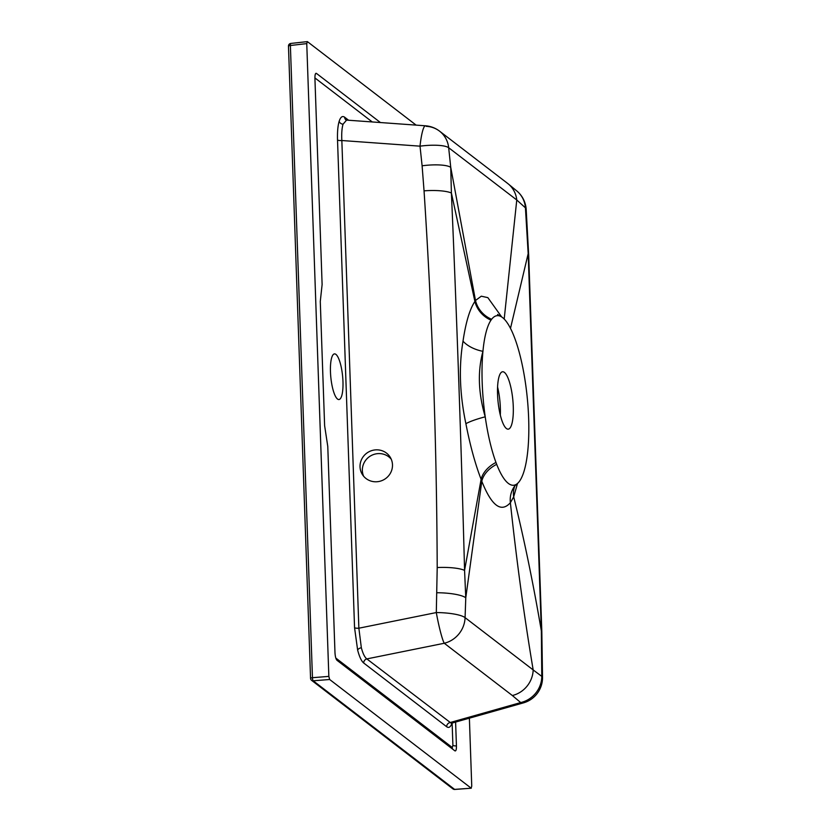 <?xml version="1.0" encoding="UTF-8"?>
<svg xmlns="http://www.w3.org/2000/svg" width="831" height="831" viewBox="0 0 831 831"><rect width="100%" height="100%" fill="white"/><g stroke="black" fill="none" stroke-linecap="round" stroke-linejoin="round"><path stroke-width="1.25" d="M363.614 476.215A16.381 15.82 148.3 0 1 362.358 470.606A16.381 15.82 148.3 0 1 372.922 454.765A16.381 15.82 148.3 0 1 391.224 459.169M392.481 464.768A16.381 15.82 -31.7 0 0 390.196 457.206A16.381 15.82 -31.7 0 0 371.675 450.631A16.381 15.82 -31.7 0 0 360.031 466.856A16.381 15.82 -31.7 0 0 362.316 474.418A16.381 15.82 -31.7 0 0 380.837 480.993A16.381 15.82 -31.7 0 0 392.481 464.768M452.116 722.783C450.714 727.011 448.906 728.33 446.683 726.741L363.708 663.013C361.454 661.175 359.439 656.874 357.642 650.112L354.557 627.717L337.521 140.024C337.282 132.036 337.833 125.782 339.173 121.264C340.585 116.963 342.403 115.613 344.647 117.213A3.937 3.688 -52.5 0 0 346.008 119.955L346.579 120.1L343.058 124.193C341.884 128.119 341.479 133.562 341.842 140.522L358.867 628.205L361.34 647.733C362.898 653.613 364.726 657.331 366.824 658.91L451.275 723.25M354.557 627.717A3.937 0.893 178 0 0 358.867 628.205L436.306 612.561A26.218 5.703 2.1 0 1 465.08 617.641L533.18 669.942C524.174 616.373 516.57 560.634 510.379 502.703C501.145 513.018 491.609 505.871 481.793 481.263L465.776 597.801L465.08 617.641A26.218 24.608 -52.6 0 1 444.263 643.256L366.824 658.91A3.937 3.688 127.5 0 0 363.708 663.013M446.683 726.741A3.937 3.688 127.5 0 1 449.8 722.638L520.705 702.569L512.353 695.526A26.218 24.629 -52.3 0 0 533.18 669.942L541.791 676.382L541.345 630.854L528.173 253.632L510.494 328.359M330.468 371.914A22.936 5.921 -95.6 0 1 334.488 353.881A22.936 5.921 -95.6 0 1 342.964 381.512A22.936 5.921 -95.6 0 1 338.944 399.545A22.936 5.921 -95.6 0 1 330.468 371.914M497.582 387.038A28.836 7.448 -95.6 0 1 500.345 407.751A28.836 7.448 -95.6 0 1 500.314 415.136M497.551 394.424A28.836 7.448 -95.6 0 1 502.61 371.758A28.836 7.448 -95.6 0 1 513.267 406.494A28.836 7.448 -95.6 0 1 508.208 429.16A28.836 7.448 -95.6 0 1 497.551 394.424M335.807 658.059L452.251 747.485L452.905 745.386L452.126 723.053M512.353 695.526L444.263 643.256A26.218 2.42 -101.4 0 1 436.306 612.561L437.21 567.552C436.639 441.739 432.255 316.164 424.049 190.85A26.218 5.994 -2.8 0 1 451.399 193.01C456.821 317.504 461.205 443.297 464.571 570.388L481.107 479.331C475.176 463.906 470.097 445.354 465.89 423.675C459.688 394.195 458.733 366.7 463.012 341.167C465.807 322.355 469.764 309.111 474.896 301.445L451.399 193.01L450.745 167.363L475.488 300.479L481.294 296.2L487.849 297.633L501.654 316.923M504.199 319.042L516.768 199.98L448.667 147.721L450.745 167.363A26.218 6.16 -6 0 0 422.106 165.795L420.019 146.163A26.218 6.16 -6.1 0 1 448.667 147.721A26.218 24.608 -52.6 0 0 439.516 131.121L439.516 131.121A26.218 24.608 -52.6 0 0 426.22 126.333M517.505 483.465L513.683 496.855C523.831 537.657 533.055 582.323 541.345 630.854A26.218 5.921 -1.8 0 1 541.833 631.934L528.661 254.712A26.218 5.973 -2.2 0 1 527.623 256.478M526.168 209.183L526.168 209.183A26.218 26.218 0 0 0 517.37 191.421L517.37 191.421A26.218 24.888 -48.6 0 1 525.431 207.843A26.218 6.336 -4.1 0 1 526.168 209.183L528.661 254.712A26.218 5.973 -2.2 0 0 528.173 253.632L525.431 207.843L516.768 199.98A26.218 24.629 -52.4 0 0 507.679 183.454L439.516 131.121A26.218 26.218 0 0 0 425.472 125.793L346.579 120.1M514.805 485.958A26.218 23.143 -157.1 0 0 513.683 496.855L510.379 502.703A26.218 24.255 -142.9 0 1 514.836 485.917L516.944 483.922A85.198 22.001 -95.6 0 1 496.689 464.342A85.198 22.001 -95.6 0 1 495.962 462.441A85.198 22.001 -95.6 0 1 485.221 416.819A85.198 22.001 -95.6 0 1 482.936 351.326C477.524 371.291 478.282 393.125 485.221 416.819A26.218 4.446 166.3 0 0 465.89 423.675M496.689 464.342A26.218 18.625 159.5 0 0 481.793 481.263L481.107 479.331A26.218 18.137 157.5 0 1 495.962 462.441M437.21 567.552A26.218 5.9 -1.2 0 1 464.571 570.388L465.776 597.801A26.218 5.703 2 0 0 437.013 592.742M463.012 341.167A26.218 15.166 -167.8 0 0 482.936 351.326A85.198 22.001 -95.6 0 1 490.996 320.153A26.218 24.109 -142 0 1 474.896 301.445L475.488 300.479A26.218 24.442 36.1 0 0 491.62 319.281A85.198 22.001 -95.6 0 1 500.501 316.299A85.198 22.001 -95.6 0 1 514.296 337.002A85.198 22.001 -95.6 0 1 517.547 346.485A85.198 22.001 -95.6 0 1 522.086 476.558A85.198 22.001 -95.6 0 1 519.344 481.44A85.198 22.001 -95.6 0 1 516.944 483.922M523.447 702.87A26.218 26.218 0 0 0 542.529 677.691L542.529 677.691A26.218 5.547 0.1 0 0 541.791 676.382A26.218 24.826 132.8 0 1 520.705 702.569A26.218 9.214 -105.8 0 0 523.447 702.87L451.649 723.188M490.996 320.153A85.198 22.001 -95.6 0 1 491.62 319.281M288.575 46.287A2.618 0.592 -2 0 1 288.471 46.141A2.618 0.592 -2 0 1 290.383 45.497L312.456 677.701L328.847 676.392L306.753 43.607L290.383 45.497A2.618 0.665 -96.6 0 1 290.798 43.441L307.377 41.612L416.123 125.117M469.38 718.171L471.748 786.136L471.125 788.141L329.658 679.498L313.214 680.807L454.609 789.388L471.291 788.203L454.754 789.45A2.618 0.644 -94.3 0 1 454.609 789.388A2.618 2.462 127.5 0 1 452.968 788.92L311.573 680.329A2.618 2.462 127.5 0 0 313.214 680.807A2.618 0.686 -94.6 0 1 312.456 677.701A2.618 0.592 178 0 0 310.555 678.345L288.471 46.141A2.618 2.618 0 0 1 290.798 43.441A2.618 0.665 -96.6 0 1 290.964 43.503M455.606 722.066L456.437 745.916C456.468 749.645 455.949 751.286 454.9 750.85L336.95 660.271C335.869 659.066 335.215 656.521 334.976 652.636L327.778 446.434L324.62 425.68L320.278 301.466L322.116 284.555L314.918 78.343C314.897 74.624 315.406 72.972 316.455 73.408L380.432 122.541M315.894 73.315L316.455 73.408A3.937 3.688 -52.5 0 0 315.302 74.219M461.735 720.332L460.779 720.602M307.377 41.612L306.753 43.607M328.847 676.392L329.658 679.498M337.521 140.024A3.937 0.893 178 0 0 341.842 140.522L420.019 146.163A26.218 4.062 -85.9 0 1 425.472 125.793M339.173 121.264A3.937 3.241 -162.7 0 0 343.058 124.193M357.642 650.112A3.937 1.984 165.5 0 1 361.34 647.733M344.647 117.213L348.594 120.246M372.257 121.949L314.907 77.917M424.049 190.85L422.106 165.795M454.9 789.367A2.618 0.644 -94.3 0 1 454.754 789.45A2.618 2.618 0 0 1 452.968 788.92M452.251 747.485A3.937 3.688 -52.5 0 0 452.718 749.178M452.905 745.386A3.937 0.893 178 0 0 456.437 745.916M542.529 677.691L541.833 631.934M517.37 191.421L507.679 183.454M515.033 485.377L514.836 485.917M500.501 316.299L497.582 314.44M310.555 678.345A2.618 2.618 0 0 0 311.573 680.329"/></g></svg>
